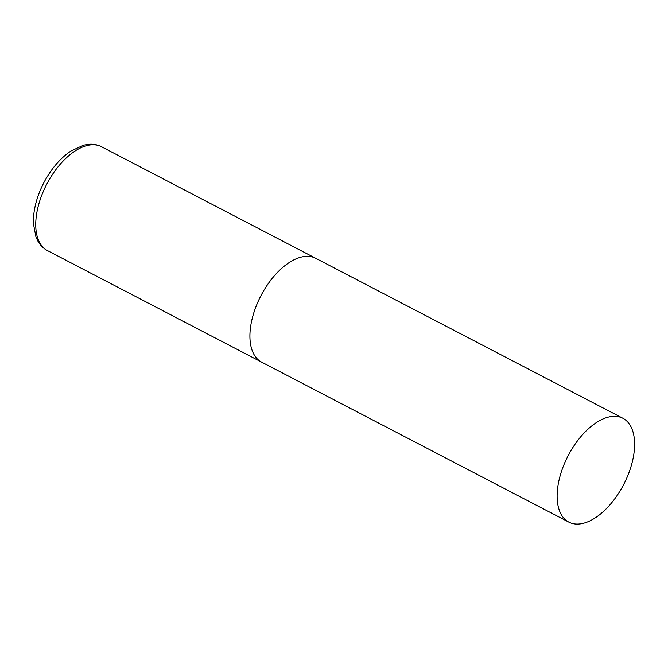 <?xml version="1.0" encoding="UTF-8"?>
<svg xmlns="http://www.w3.org/2000/svg" width="668" height="668" viewBox="0 0 668 668"><rect width="100%" height="100%" fill="white"/><g stroke="black" fill="none" stroke-linecap="round" stroke-linejoin="round"><path stroke-width="1" d="M47.612 250.675A58.542 31.279 -62.5 0 1 47.436 250.584A58.542 31.279 -62.5 0 1 47.269 250.5A58.542 31.279 -62.5 0 1 46.818 184.059A58.542 31.279 -62.5 0 1 101.519 146.743L315.688 258.282A58.542 31.279 117.5 0 0 261.071 295.431A58.542 31.279 117.5 0 0 261.606 362.123A58.542 31.279 -62.5 0 1 261.439 362.039A58.542 31.279 -62.5 0 1 260.988 295.598A58.542 31.279 -62.5 0 1 315.688 258.282A58.542 31.279 -62.5 0 1 315.864 258.374M623.436 484.968A58.542 31.279 117.5 0 0 622.902 418.277A58.542 31.279 117.5 0 0 568.284 455.426A58.542 31.279 117.5 0 0 568.819 522.117A58.542 31.279 117.5 0 0 623.436 484.968M568.819 522.117L47.219 250.467C43.378 248.379 40.322 245.348 38.034 241.382L35.955 237.006L33.4 223.538C33.116 210.328 36.64 196.617 43.988 182.414C51.286 168.695 60.27 158.224 70.933 150.993L83.792 145.123L88.819 144.296C93.386 143.937 97.62 144.756 101.519 146.743A58.542 31.279 -62.5 0 1 101.695 146.835M315.688 258.282L622.902 418.277"/></g></svg>
